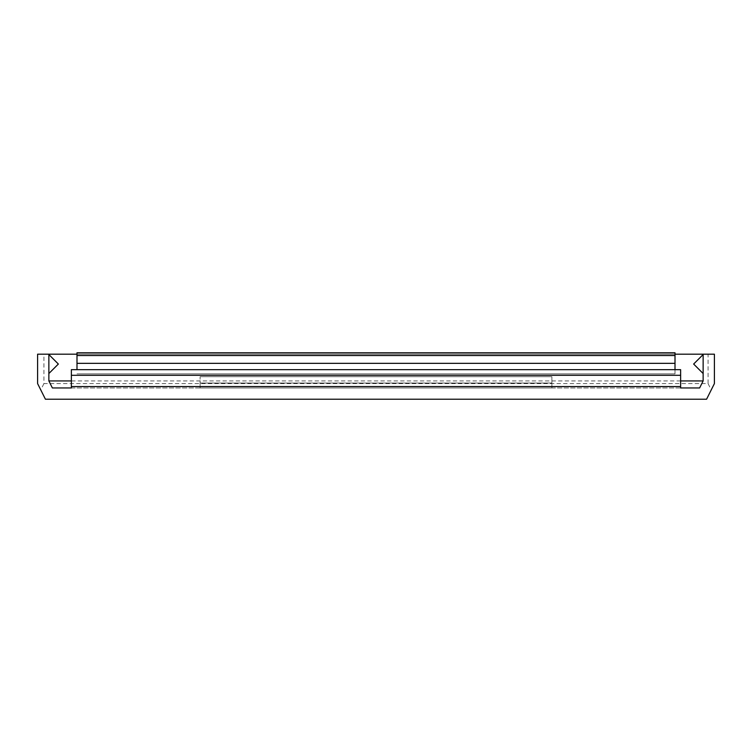 <?xml version="1.0" encoding="UTF-8"?>
<svg xmlns="http://www.w3.org/2000/svg" width="752" height="752" viewBox="0 0 752 752"><rect width="100%" height="100%" fill="white"/><g stroke="black" fill="none" stroke-linecap="round" stroke-linejoin="round"><path stroke-width="0.56" stroke-dasharray="3.76 2.82" d="M48.861 354.192L48.861 380.926L52.377 387.957L699.623 387.957L703.139 380.926L703.139 354.192M48.861 373.537L48.861 354.54L58.355 364.043L48.861 373.537L48.861 354.54M43.936 383.586L40.768 389.912L37.6 383.586L37.6 354.192L43.936 354.192L43.936 383.586L708.064 383.586L708.064 354.192L43.936 354.192M708.064 354.192L714.4 354.192L714.4 383.586L711.232 389.912L708.064 383.586M675.005 354.192L76.995 354.192M680.626 380.926L71.374 380.926M675.005 355.527L76.995 355.527L76.995 352.782L675.005 352.782L675.005 355.602L76.995 355.602L675.005 355.602L675.005 373.885L76.995 373.885L675.005 373.885L675.005 369.664M76.995 355.527L76.995 369.664M703.139 373.537L703.139 354.54L693.645 364.043L703.139 373.537L703.139 354.54M71.374 387.957L680.626 387.957L680.626 369.664L71.374 369.664L71.374 387.957M200.117 387.957L551.883 387.957L200.117 387.957L200.117 383.031L551.883 383.031L551.883 376.705L200.117 376.705L551.883 376.705L551.883 383.031L200.117 383.031L200.117 376.705L200.117 387.957M71.374 386.556L680.626 386.556M40.768 389.912L45.421 399.218L706.579 399.218L711.232 389.912M551.883 387.957L551.883 383.031L551.883 387.957"/><path stroke-width="1.13" d="M71.374 380.926L48.861 380.926L48.861 354.192L37.6 354.192L37.6 383.586L45.421 399.218L706.579 399.218L714.4 383.586L714.4 354.192L675.005 354.192M76.995 354.192L48.861 354.192M703.139 354.192L703.139 380.926L680.626 380.926M48.861 380.926L52.377 387.957L71.374 387.957L71.374 386.556L680.626 386.556L680.626 387.957L699.623 387.957L703.139 380.926M48.861 354.54L58.355 364.043L48.861 373.537M76.995 369.664L76.995 355.527L675.005 355.527L675.005 369.664M675.005 355.527L675.005 352.782L76.995 352.782L76.995 355.527M703.139 354.54L693.645 364.043L703.139 373.537M76.995 363.338L675.005 363.338M71.374 386.556L71.374 369.664L680.626 369.664L680.626 386.556M71.374 375.295L680.626 375.295"/></g></svg>
